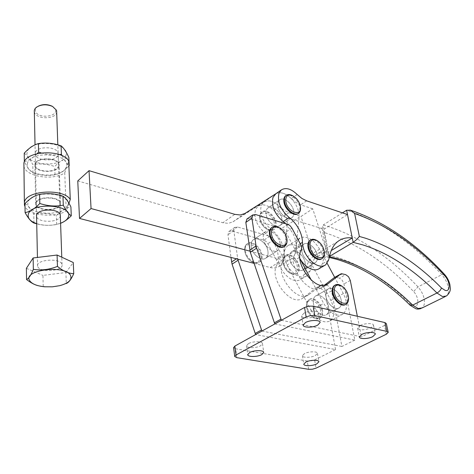 <?xml version="1.0" encoding="UTF-8"?>
<svg xmlns="http://www.w3.org/2000/svg" width="474" height="474" viewBox="0 0 474 474"><rect width="100%" height="100%" fill="white"/><g stroke="black" fill="none" stroke-linecap="round" stroke-linejoin="round"><path stroke-width="0.36" stroke-dasharray="2.37 1.78" d="M301.346 249.839L295.118 253.685L295.462 251.38L294.579 248.625L285.792 232.088L283.991 229.748L281.781 228.421L249.448 218.733L247.013 218.935M282.409 256.215L283.268 258.94L282.901 261.233L276.911 264.93L277.29 262.643L276.443 259.936L282.409 256.215L273.759 239.88L271.981 237.575L269.777 236.277L237.498 226.975L234.636 227.532L233.836 230.654L237.752 259.165M276.443 259.936L267.863 243.695L266.098 241.408L263.894 240.128L231.65 231.01L228.782 231.579L227.97 234.695L230.957 257.418M348.503 298.507L348.266 296.422C347.217 291.907 344.959 288.388 341.487 285.863M320.643 310.867C319.02 299.675 304.592 296.078 306.678 307.585L306.696 307.727C307.537 311.75 309.516 314.896 312.639 317.153C318.327 319.76 320.993 317.663 320.643 310.867M306.666 307.241L306.642 307.087C306.192 303.775 306.85 301.393 308.621 299.941C312.591 296.558 320.779 303.253 321.876 310.677C322.415 314.096 321.769 316.567 319.938 318.09C318.066 319.381 315.808 319.198 313.154 317.539C309.741 315.074 307.579 311.637 306.666 307.241M335.005 285.152C340.705 284.465 344.906 288.34 347.62 296.771C348.224 300.255 347.632 302.75 345.836 304.272L345.623 304.426M341.215 300.232C340.006 292.701 331.747 285.816 327.836 289.187C326.065 290.663 325.454 293.122 325.999 296.552C327.149 304.166 335.545 311.104 339.39 307.709C341.191 306.192 341.801 303.698 341.215 300.232C341.801 303.698 341.191 306.192 339.39 307.709C335.545 311.104 327.149 304.166 325.999 296.552C325.454 293.122 326.065 290.663 327.836 289.187C331.747 285.816 340.006 292.701 341.215 300.232M313.438 303.496C312.923 300.095 313.557 297.654 315.352 296.173C319.298 292.796 327.516 299.556 328.648 307.022C329.205 310.452 328.571 312.935 326.752 314.458C322.859 317.853 314.517 311.045 313.438 303.496C314.517 311.045 322.859 317.853 326.752 314.458C328.571 312.935 329.205 310.452 328.648 307.022C327.516 299.556 319.298 292.796 315.352 296.173C313.557 297.654 312.923 300.095 313.438 303.496M322.492 310.346C321.39 302.916 313.196 296.22 309.226 299.598C307.43 301.085 306.779 303.514 307.276 306.903C308.319 314.416 316.644 321.165 320.554 317.764C322.379 316.241 323.025 313.77 322.492 310.346M286.948 239.417L286.877 238.955C285.834 234.15 283.31 230.417 279.31 227.751M260.113 255.527C258.845 244.276 242.901 239.814 244.815 251.451L244.993 252.423C245.982 256.215 248.044 259.189 251.184 261.334C257.234 264.083 260.214 262.146 260.113 255.527M244.697 250.876C244.329 247.789 245.017 245.532 246.764 244.104C251.131 240.336 260.51 247.606 261.387 255.332C261.796 258.46 261.115 260.753 259.331 262.217C257.24 263.668 254.68 263.485 251.653 261.672C248.228 259.325 245.97 256.079 244.892 251.937L244.697 250.876M261.98 254.959C261.097 247.227 251.718 239.951 247.351 243.719C245.603 245.147 244.916 247.404 245.283 250.491C246.101 258.306 255.634 265.63 259.93 261.844C261.707 260.374 262.389 258.081 261.98 254.959M271.958 227.407C276.478 224.475 285.277 231.922 286.266 239.429L286.124 243.618M280.075 243.393C279.085 235.56 269.623 228.071 265.304 231.816C263.58 233.232 262.928 235.507 263.337 238.635C264.261 246.563 273.883 254.1 278.12 250.325L280.116 246.622L278.12 250.325C273.883 254.1 264.261 246.563 263.337 238.635C262.928 235.507 263.58 233.232 265.304 231.816C269.623 228.071 279.085 235.56 280.075 243.393L280.223 245.259L280.075 243.393M251.22 246.593C250.835 243.494 251.516 241.23 253.252 239.803C257.607 236.04 267.016 243.387 267.928 251.155C268.355 254.289 267.68 256.594 265.908 258.057C261.636 261.838 252.073 254.443 251.22 246.593C252.073 254.443 261.636 261.838 265.908 258.057C267.68 256.594 268.355 254.289 267.928 251.155C267.016 243.387 257.607 236.04 253.252 239.803C251.516 241.23 250.835 243.494 251.22 246.593M329.88 287.197L331.581 290.829L325.502 294.206L323.819 290.598L320.963 288.565L327.019 285.147L329.88 287.197M316.721 287.718L321.887 284.655L323.861 284.341L317.799 287.777L316.721 287.718M342.506 273.771L336.208 277.343L334.697 277.385L343.342 293.572C347.661 302.673 347.602 309.469 343.152 313.96L342.258 314.529C335.799 316.727 329.608 313.018 323.677 303.401L311.495 280.472M274.843 323.932L354.813 340.095L343.976 283.944L342.246 280.27L339.372 278.179L345.664 274.63M248.394 343.638L246.533 345.813C246.533 348.301 256.274 348.272 260.546 345.801L262.466 343.603C262.555 341.108 252.66 341.12 248.394 343.638M304.462 353.604L302.412 355.719C302.317 357.911 311.104 357.769 315.329 355.536L317.438 353.397C317.604 351.198 308.687 351.323 304.462 353.604M360.104 325.537L357.603 328.073C359.636 330.449 364.085 330.402 370.952 327.913L373.524 325.36C373.779 322.936 364.761 323.043 360.104 325.537M303.905 313.219L301.606 315.856C301.517 318.617 311.377 318.623 316.117 315.897L318.492 313.237C318.67 310.47 308.645 310.434 303.905 313.219M308.639 369.311L307.265 361.01L310.98 360.945L314.623 359.879L316.028 368.174M233.617 347.691L235.661 348.799L236.793 357.657M386.334 334.229L384.491 325.484L386.363 323.647M314.623 359.879L335.556 349.575L255.652 334.561M307.265 361.01L235.661 348.799M354.813 340.095L341.89 346.453L331.581 290.829M261.956 331.071L341.89 346.453M281.432 320.288L361.401 336.848L357.349 316.259M384.491 325.484L361.401 336.848M327.019 285.147L323.861 284.341M315.826 288.097L321.887 284.655L309.196 294.384C298.033 304.504 274.369 274.867 282.901 261.233M335.556 349.575L325.502 294.206M336.208 277.343L339.372 278.179M295.118 253.685C286.723 267.348 310.636 297.435 321.68 287.327L324.287 285.318M276.911 264.93C268.314 278.552 291.854 307.964 303.076 297.838L315.814 288.103M317.799 287.777L320.963 288.565M328.269 254.947L334.348 256.523C361.206 264.658 386.417 280.395 409.969 303.739L413.612 306.014C419.271 307.78 419.164 297.085 413.583 291.569C386.452 262.815 356.898 243.198 324.909 232.722L324.062 232.461L328.269 254.947L327.41 256.914L329.134 256.594L324.003 229.244L347.513 214.556M324.062 232.461L322.036 228.059L323.203 224.984L327.522 226.276C342.945 231.235 357.971 238.558 372.605 248.258C388.597 258.881 403.735 271.762 418.009 286.894C423.104 292.932 425.154 298.928 424.153 304.883L422.257 307.893L420.983 308.533M329.537 256.357L329.134 256.594L329.46 256.659M342.459 212.862L323.203 224.984L324.003 229.244L283.144 216.488L278.398 214.212L273.788 210.444C267.786 204.863 262.501 203.459 257.939 206.237L255.51 209.573C253.566 218.022 256.849 225.95 265.369 233.356C269.173 236.171 272.289 239.826 274.713 244.329C277.065 248.856 278.214 253.258 278.161 257.548C278.564 265.991 282.35 272.894 289.519 278.256C294.117 281.082 297.986 281.402 301.138 279.222L304.053 274.636L305.617 268.942C307.235 263.212 309.96 258.887 313.794 255.96L315.441 254.846C319.215 252.624 323.511 251.765 328.328 252.281L331.285 250.509M314.481 258.377L311.602 265.387L310.067 271.098L307.17 275.684C304.035 277.859 300.166 277.521 295.557 274.665C288.37 269.25 284.554 262.306 284.116 253.827C284.151 249.525 282.984 245.094 280.608 240.543C278.167 236.016 275.038 232.331 271.223 229.487C262.673 222.016 259.355 214.047 261.263 205.574L263.674 202.238C268.219 199.477 273.51 200.911 279.53 206.54L284.151 210.338L288.903 212.648L300.966 216.482L312.716 208.797L326.604 251.107L314.481 258.377L300.966 216.482M319.476 268.468L322.32 263.876L323.795 258.134L326.604 251.107M312.716 208.797L300.646 204.821L295.883 202.445L291.237 198.576C285.484 193.102 280.359 191.49 275.856 193.748C280.371 191.484 285.514 193.108 291.279 198.618C296.765 204.614 299.372 210.871 299.088 217.388L287.22 225.15C287.564 218.674 285.016 212.482 279.571 206.575C273.83 201.154 268.687 199.595 264.142 201.912L232.947 221.826L228.367 223.349L222.881 222.756L234.79 214.343M285.733 223.752L292.63 232.823C295.047 237.433 296.256 241.9 296.256 246.237C296.268 250.278 297.506 254.431 299.959 258.697M300.457 207.588L300.35 206.818C299.189 201.817 296.487 198.049 292.257 195.513M274.304 223.509C272.988 212.921 257.915 208.169 259.841 219.136L259.924 219.61C260.907 223.675 263.117 226.803 266.548 228.989C271.952 231.235 274.541 229.41 274.304 223.509M259.746 218.538C259.367 215.694 259.965 213.626 261.541 212.34C265.576 208.827 274.612 215.99 275.524 223.319C275.933 226.205 275.341 228.302 273.741 229.623C271.969 230.868 269.742 230.767 267.069 229.303C263.325 226.916 260.913 223.503 259.835 219.065L259.746 218.538M285.929 195.572C290.058 192.663 298.715 200.022 299.746 207.221C300.208 210.154 299.657 212.275 298.087 213.578M277.906 206.154C277.491 203.275 278.06 201.189 279.613 199.915C283.588 196.432 292.701 203.808 293.72 211.226C294.17 214.147 293.607 216.263 292.031 217.572C288.127 221.08 278.866 213.661 277.906 206.154C277.491 203.275 278.06 201.189 279.613 199.915C283.588 196.432 292.701 203.808 293.72 211.226C294.17 214.147 293.607 216.263 292.031 217.572C288.127 221.08 278.866 213.661 277.906 206.154M281.9 219.083C280.952 211.724 271.88 204.484 267.869 207.985C266.305 209.271 265.718 211.345 266.104 214.201C266.998 221.642 276.206 228.924 280.146 225.405C281.74 224.084 282.32 221.98 281.9 219.083C280.952 211.724 271.88 204.484 267.869 207.985C266.305 209.271 265.718 211.345 266.104 214.201C266.998 221.642 276.206 228.924 280.146 225.405C281.74 224.084 282.32 221.98 281.9 219.083M276.099 222.94C275.187 215.605 266.145 208.436 262.11 211.943C260.54 213.229 259.942 215.303 260.321 218.147C261.174 225.559 270.358 232.775 274.322 229.244C275.921 227.923 276.514 225.82 276.099 222.94M324.352 252.755L324.175 251.374C323.055 246.551 320.537 242.878 316.638 240.365M297.346 266.957C295.877 256.025 281.064 251.901 283.144 263.189L283.174 263.384C284.068 267.443 286.16 270.589 289.454 272.828C295.006 275.252 297.636 273.297 297.346 266.957M283.079 262.649C282.646 259.545 283.268 257.299 284.957 255.913C288.962 252.464 297.571 259.385 298.579 266.767C299.047 269.907 298.424 272.189 296.712 273.611C294.887 274.879 292.642 274.736 289.969 273.178C286.379 270.737 284.092 267.295 283.114 262.863L283.079 262.649M309.771 240.478C313.699 237.053 322.403 244.24 323.552 251.753C324.08 254.947 323.505 257.252 321.828 258.662L321.763 258.715M301.82 251.107C301.346 247.955 301.932 245.692 303.597 244.317C307.543 240.887 316.223 248.009 317.337 255.486C317.853 258.674 317.266 260.973 315.577 262.383C311.696 265.837 302.874 258.668 301.82 251.107C301.346 247.955 301.932 245.692 303.597 244.317C307.543 240.887 316.223 248.009 317.337 255.486C317.853 258.674 317.266 260.973 315.577 262.383C311.696 265.837 302.874 258.668 301.82 251.107M305.149 262.815C304.107 255.397 295.468 248.412 291.48 251.854C289.804 253.234 289.193 255.486 289.644 258.608C290.627 266.104 299.396 273.142 303.319 269.676C305.025 268.26 305.635 265.973 305.149 262.815C304.107 255.397 295.468 248.412 291.48 251.854C289.804 253.234 289.193 255.486 289.644 258.608C290.627 266.104 299.396 273.142 303.319 269.676C305.025 268.26 305.635 265.973 305.149 262.815M299.171 266.412C298.164 259.023 289.549 252.097 285.544 255.545C283.861 256.932 283.233 259.177 283.671 262.288C284.625 269.753 293.37 276.721 297.311 273.255C299.023 271.833 299.645 269.552 299.171 266.412M311.039 310.31C316.893 319.802 323.061 323.434 329.554 321.2L330.455 320.625C334.964 316.134 335.094 309.392 330.846 300.392L307.519 256.57C301.974 247.446 295.841 243.6 289.128 245.034L287.44 245.976C283.174 250.076 283.049 256.422 287.066 265.019L311.039 310.31L323.677 303.401M287.44 245.976L301.18 237.433C307.863 236.052 314.019 239.98 319.642 249.223L327.173 263.319M299.965 258.768L299.313 257.542C295.711 250.159 295.32 244.24 298.128 239.767M249.988 251.184L282.545 259.912C286.13 260.83 289.146 260.422 291.593 258.686L291.753 258.567C294.046 256.754 295.385 254.04 295.776 250.414L299.088 217.388M254.105 263.372L270.251 267.526C273.836 268.403 276.857 267.97 279.322 266.228L279.482 266.11C281.799 264.291 283.168 261.577 283.588 257.974L287.22 225.15M77.766 180.926L222.881 222.756M35.769 202.902C37.138 195.922 59.754 196.1 60.459 203.026L60.352 204.679C58.681 211.493 36.694 211.363 35.71 204.46L35.769 202.902M58.989 166.226L59.09 164.49C58.379 157.208 36.279 156.764 34.952 164.081L34.898 165.71C35.864 172.98 57.372 173.371 58.989 166.226M27.439 163.412C23.392 176.565 63.072 179.812 66.295 166.878C71.882 153.754 30.081 149.713 27.439 163.412M68.89 166.03C64.31 170.782 59.683 173.709 55.008 174.799C47.779 176.073 40.426 175.445 32.949 172.915C30.188 171.179 27.332 167.458 24.387 161.758M65.85 155.715C62.657 168.815 23.232 165.396 27.249 152.071C29.868 138.201 71.384 142.431 65.85 155.715M24.227 153.215C27.113 155.188 29.963 158.974 32.783 164.573C40.124 163.358 47.441 164.004 54.735 166.528C59.309 161.646 64.014 158.6 68.843 157.392M35.289 152.829L35.236 154.406C36.148 161.427 56.513 161.871 58.029 154.974L58.118 153.303C57.437 146.27 36.545 145.773 35.289 152.829M58.42 166.178C56.892 172.986 36.391 172.613 35.479 165.687L35.526 164.134C36.8 157.167 57.834 157.587 58.515 164.525L58.42 166.178M36.717 223.657C44.799 225.997 52.75 225.855 60.583 223.23M60.583 223.295L56.637 224.463C49.811 225.802 43.17 225.588 36.717 223.817M67.823 205.218C64.494 217.554 23.931 214.918 28.085 202.351C30.804 189.274 73.583 192.663 67.823 205.218M24.968 203.636C27.93 205.218 30.863 208.732 33.761 214.177C41.315 212.702 48.846 213.205 56.353 215.694C61.063 210.823 65.916 207.896 70.904 206.925M36.356 202.943L36.308 204.43C37.233 211.007 58.189 211.131 59.771 204.638L59.872 203.062C59.197 196.467 37.671 196.301 36.356 202.943M59.872 203.062L60.192 216.523C58.592 222.916 37.493 222.869 36.563 216.405L36.308 204.43M56.637 224.463L56.353 215.694M33.938 223.029L33.761 214.177M62.082 155.703C64.417 160.449 66.674 163.702 68.866 165.456M41.131 152.918C47.24 154.725 53.284 155.276 59.274 154.571M24.429 161.67C28.796 160.485 33.032 157.812 37.138 153.647M55.008 174.799L54.735 166.528M32.949 172.915L32.783 164.573M23.848 166.113C25.418 176.725 53.088 181.009 64.742 172.85L66.218 210.912C55.085 218.206 29.139 215.676 25.009 206.575M64.742 172.85L68.677 160.858M68.937 203.233L66.218 210.912M37.896 266.892C40.835 273.131 64.114 270.814 62.035 264.516L61.821 263.935C59.369 257.583 35.337 259.829 37.624 266.216L37.896 266.892M56.667 112.036C56.418 119.217 37.037 119.792 34.584 112.646L34.329 111.811M38.323 106.146L37.505 106.662C35.58 108.131 34.963 109.79 35.657 111.639C38.276 119.045 58.545 116.752 55.304 109.429L52.146 106.229M43.205 286.42L42.938 275.382L65.898 272.532L66.307 283.529L60.085 285.561C55.114 286.912 49.705 287.226 43.863 286.503L38.281 285.721M65.898 272.532L73.274 262.519M26.384 268.314L42.938 275.382M255.545 214.526L249.448 218.733M291.925 228.113L285.792 232.088M237.545 258.075L236.407 258.816M237.498 226.975L231.65 231.01M273.759 239.88L267.863 243.695M350.292 280.436L343.976 283.944M294.579 248.625L300.783 244.756M303.111 297.808L309.232 294.354M321.716 287.297L326.071 284.838M269.777 236.277L263.894 240.128M233.836 230.654L227.97 234.695M287.902 224.415L281.781 228.421M445.175 296.629L446.496 295.983L448.303 292.968C449.168 286.96 447.012 280.857 441.839 274.659C427.406 259.1 412.161 245.793 396.104 234.737C381.41 224.652 366.355 216.95 350.944 211.629L346.636 210.237M444.582 274.458L441.839 274.659L418.009 286.894L413.583 291.569M409.969 303.739L410.206 305.303M311.602 265.387L305.617 268.942M330.017 254.443L323.795 258.134M279.53 206.54L273.788 210.444M297.204 194.518L291.237 198.576M288.903 212.648L283.144 216.488M271.223 229.487L265.369 233.356M284.116 253.827L278.161 257.548M300.243 243.743L296.256 246.237M306.631 200.828L300.646 204.821M328.571 260.19L322.32 263.876M310.067 271.098L304.053 274.636M319.642 249.223L307.519 256.57M299.313 257.542L287.066 265.019M343.342 293.572L330.846 300.392M282.545 259.912L270.251 267.526M244.851 213.501L232.947 221.826M295.776 250.414L283.588 257.974M275.832 193.759L264.142 201.912M234.873 227.324L229.019 231.371M348.431 296.872L348.426 297.465M306.678 307.585L306.642 307.087M327.836 289.187L315.352 296.173L327.836 289.187M309.226 299.598L308.621 299.941M247.351 243.719L246.764 244.104M265.304 231.816L253.252 239.803L265.304 231.816M246.533 345.813L247.718 354.694M302.412 355.719L303.787 364.151M357.603 328.073L359.328 336.872M301.606 315.856L303.147 325.134M318.492 313.237L320.074 322.255M373.524 325.36L375.254 333.82M317.438 353.397L318.854 361.662M262.466 343.603L263.722 352.395M303.076 297.838L309.196 294.384M321.68 287.327L326.112 284.821M278.12 250.325L265.908 258.057L278.12 250.325M259.93 261.844L259.331 262.217M251.184 261.334L251.653 261.672M244.993 252.423L244.892 251.937M286.817 238.363L286.877 238.955M320.554 317.764L319.938 318.09M339.39 307.709L326.752 314.458L339.39 307.709M346.488 303.923L345.836 304.272M312.639 317.153L313.154 317.539M329.258 257.447L327.605 257.104M322.059 228.225L327.41 256.914M337.897 241.432L313.794 255.96M263.674 202.238L257.939 206.237M300.35 206.468L300.398 207.108M279.613 199.915L267.869 207.985L279.613 199.915M262.11 211.943L261.541 212.34M324.257 251.404L324.275 252.014M303.597 244.317L291.48 251.854L303.597 244.317M285.544 255.545L284.957 255.913M297.311 273.255L296.712 273.611M315.577 262.383L303.319 269.676L315.577 262.383M322.456 258.289L321.828 258.662M289.454 272.828L289.969 273.178M283.174 263.384L283.114 262.863M274.322 229.244L273.741 229.623M292.031 217.572L280.146 225.405L292.031 217.572M298.697 213.182L298.241 213.478M266.548 228.989L267.069 229.303M259.924 219.61L259.835 219.065M325.756 264.788L324.382 265.594M307.17 275.684L301.138 279.222M415.87 308.74L416.196 308.823M343.152 313.96L330.455 320.625M291.753 258.567L279.482 266.11M60.459 203.026L59.09 164.49M35.236 154.406L35.479 165.687M58.118 153.303L58.515 164.525M24.405 204.964L24.37 202.499M35.71 204.46L34.898 165.71M62.035 264.516L61.78 257.198M60.293 214.977L57.822 144.843M37.505 106.662L36.634 107.118M37.624 266.216L37.44 257.447M36.539 215.267L35.035 144.866M59.771 285.668L60.085 285.561M44.657 286.782L43.863 286.503"/><path stroke-width="0.71" d="M327.173 263.319L334.691 277.385L334.235 277.646L340.545 274.061L328.049 283.73C317.07 293.827 293.027 263.508 301.346 249.839L301.677 247.523L300.783 244.756L291.925 228.113L290.118 225.76L287.902 224.415L255.545 214.526L252.695 215.054L251.937 218.2L256.233 247.096L281.372 320.276L304.557 307.478L306.145 316.922L310.434 315.583L314.807 315.595L313.166 306.163L308.817 306.133L304.557 307.478M247.013 218.935L245.822 222.413L250.308 252.281L274.784 323.92L281.372 320.276M230.957 257.418L232.064 264.148L255.593 334.549L281.432 320.288M348.283 295.918L348.431 296.872C350.12 307.863 336.131 303.668 334.348 292.458C333.88 285.881 336.297 283.713 341.612 285.941C345.019 288.192 347.246 291.516 348.283 295.918M341.487 285.863L340.996 285.555C338.572 284.181 336.522 284.086 334.851 285.265C333.086 286.74 332.487 289.205 333.056 292.654C334.247 300.309 342.666 307.312 346.488 303.923C347.875 302.803 348.544 300.996 348.503 298.507M345.623 304.426C341.695 307.448 333.578 300.486 332.41 293.009C331.847 289.561 332.446 287.102 334.206 285.626L335.005 285.152M286.829 238.434C289.211 250.254 273.024 245.769 271.478 233.966C271.258 227.609 273.966 225.594 279.607 227.923C283.411 230.334 285.816 233.812 286.817 238.363L286.829 238.434M279.31 227.751L279.026 227.585C276.265 226.098 273.948 226.015 272.076 227.33C270.364 228.746 269.718 231.022 270.144 234.168C271.104 242.131 280.768 249.757 284.975 245.988C286.646 244.608 287.303 242.415 286.948 239.417M286.124 243.618L284.347 246.385C280.134 250.154 270.482 242.534 269.522 234.577C269.096 231.431 269.742 229.155 271.46 227.739L271.958 227.407M334.247 277.64L341.428 273.694L345.664 274.63L348.544 276.739L350.292 280.436L357.349 316.259M261.79 354.617C257.495 357.058 247.706 357.123 247.718 354.694L249.597 352.555C253.892 350.073 263.828 350.019 263.734 352.46L261.79 354.617M316.756 363.919C312.508 366.124 303.68 366.301 303.787 364.151L305.854 362.077C310.103 359.831 319.061 359.671 318.884 361.822L316.756 363.919M372.73 336.664C368.049 339.082 359.132 339.236 359.328 336.872L361.852 334.383C366.538 331.919 375.592 331.776 375.325 334.152L372.73 336.664M317.722 325.117C312.947 327.807 303.052 327.842 303.147 325.134L305.469 322.545C310.245 319.802 320.311 319.79 320.122 322.504L317.722 325.117M388.17 332.173L386.363 323.647L384.929 322.569L386.79 331.373L388.224 332.428L386.334 334.229L316.028 368.174L312.366 369.228L308.639 369.311L236.793 357.657L234.719 356.478L235.993 354.996L234.861 346.073L233.617 347.691M234.861 346.073L261.956 331.071M313.166 306.163L384.929 322.569M386.79 331.373L314.807 315.595M306.145 316.922L235.993 354.996M237.752 259.165L261.897 331.059M324.287 285.318L334.235 277.646M280.116 246.622L280.223 245.259L280.116 246.622M444.582 274.458C447.183 277.379 448.955 280.75 449.891 284.566C450.223 288.364 451.657 291.125 446.496 295.983L442.443 296.552L436.963 293.003C424.011 279.944 410.448 269.054 396.276 260.333C385.226 253.56 374.027 248.406 362.687 244.868L353.154 242.356L356.507 239.696L359.375 236.443L354.617 213.478L350.464 210.231L346.636 210.237L353.154 242.356L329.537 256.357M347.513 214.556L306.631 200.828L301.867 198.422L297.204 194.518C291.119 188.741 285.828 187.206 281.337 189.926L278.973 193.262C277.189 201.794 280.614 209.893 289.247 217.572C293.092 220.505 296.262 224.273 298.762 228.883C301.197 233.522 302.424 238.019 302.453 242.368C303.016 250.947 306.921 258.022 314.167 263.597C318.801 266.548 322.664 266.945 325.756 264.788L328.571 260.19L330.017 254.443C331.516 248.66 334.14 244.323 337.897 241.432L339.508 240.33C343.217 238.149 347.472 237.361 352.265 237.972L331.285 250.509M89.035 170.664L77.766 180.926L79.508 218.443L91.055 208.56L89.035 170.664L234.79 214.343L240.282 214.995L244.851 213.501L275.832 193.759L272.988 197.415C271.164 205.929 274.553 213.993 283.156 221.595L285.733 223.752M299.959 258.697C302.151 262.359 304.794 265.239 307.881 267.336C312.508 270.257 316.371 270.63 319.476 268.468L324.382 265.594M300.309 206.202L300.35 206.468C302.406 217.353 287.345 212.346 285.81 201.444C285.478 195.75 287.837 193.878 292.885 195.827C296.765 198.15 299.242 201.61 300.309 206.202M292.6 195.685L292.257 195.513C289.815 194.293 287.801 194.251 286.201 195.383C284.661 196.657 284.104 198.742 284.53 201.64C285.526 209.176 294.822 216.677 298.697 213.182C300.119 212.02 300.706 210.154 300.457 207.588M298.241 213.478L298.087 213.578C294.212 217.08 284.921 209.585 283.926 202.054C283.499 199.157 284.056 197.071 285.597 195.798L285.929 195.572M324.163 250.817L324.257 251.404C326.136 262.347 311.602 257.761 309.943 246.699C309.546 240.573 311.945 238.558 317.13 240.644C320.768 242.925 323.114 246.32 324.163 250.817M316.638 240.365L316.508 240.294C314.072 238.997 312.034 238.932 310.393 240.087C308.74 241.462 308.165 243.731 308.657 246.895C309.753 254.491 318.605 261.737 322.456 258.289C323.866 257.145 324.5 255.296 324.352 252.755M321.763 258.715C317.864 262.045 309.119 254.816 308.035 247.28C307.537 244.116 308.118 241.847 309.771 240.478L310.393 240.087M346.636 210.237L342.459 212.862M298.128 239.767L299.503 238.363M311.495 280.472L299.965 258.768M79.508 218.443L254.105 263.372M249.988 251.184L91.055 208.56M25.009 206.575L24.405 204.964L24.464 202.084C26.396 190.27 63.593 188.255 70.27 199.459L68.677 160.858C62.106 149.02 25.78 150.708 23.901 163.092L24.37 202.499M68.866 165.456L69.192 165.722L68.89 166.03M60.583 223.23C64.725 221.642 67.296 219.586 68.292 217.062C74.11 204.697 31.029 201.515 28.28 214.39C27.528 218.301 30.336 221.388 36.717 223.657M36.717 223.817L33.938 223.029C31.094 221.684 28.15 218.224 25.098 212.642C29.975 211.694 34.88 208.637 39.81 203.482C47.785 206.113 55.612 206.676 63.291 205.171C66.093 210.823 68.754 214.349 71.272 215.759C67.415 219.581 63.854 222.093 60.583 223.295M36.563 216.405L36.617 214.947C37.938 208.4 59.617 208.489 60.293 214.977L61.78 257.198M71.272 215.759L70.904 206.925C68.238 201.414 65.59 197.836 62.959 196.183C55.191 193.558 47.406 192.965 39.597 194.405C34.614 195.484 29.738 198.565 24.968 203.636L25.098 212.642M63.291 205.171L62.959 196.183M39.81 203.482L39.597 194.405M69.192 165.722L68.843 157.392C66.242 151.733 63.658 147.882 61.087 145.838C53.544 143.184 45.99 142.437 38.406 143.604C33.583 144.931 28.855 148.131 24.227 153.215L24.352 161.687M59.274 154.571L61.401 154.299L62.082 155.703M37.138 153.647L38.607 152.142L41.131 152.918M61.401 154.299L61.087 145.838M38.607 152.142L38.406 143.604M70.27 199.459L68.937 203.233M70.65 275.696C66.295 264.362 21.946 269.842 29.755 280.792C32.042 284.015 37.013 286.018 44.657 286.782L52.377 286.817L59.771 285.668C68.434 283.256 72.06 279.933 70.65 275.696M38.281 285.721C34.803 284.933 30.893 282.877 26.55 279.547C28.807 278.434 31.071 275.044 33.346 269.368C41.457 270.595 49.492 269.605 57.455 266.388C63.089 271.069 68.517 273.498 73.743 273.676C71.296 279.186 68.819 282.474 66.307 283.529M35.035 144.866L34.329 111.811C34.039 110.051 34.803 108.487 36.634 107.118C41.499 104.298 46.837 104.09 52.644 106.49L56.424 110.193L56.667 112.036M52.146 106.229L51.897 106.099C47.216 104.09 42.696 104.108 38.323 106.146M73.743 273.676L73.274 262.519L57.087 255.03L33.133 257.974L26.384 268.314L26.55 279.547M57.455 266.388L57.087 255.03M33.346 269.368L33.133 257.974M256.019 246L249.774 250.082M236.407 258.816L231.561 261.986M281.023 319.109L274.446 322.764M326.071 284.838L328.085 283.701M238.061 260.25L232.064 264.148M261.565 329.916L255.267 333.412M251.937 218.2L245.822 222.413M256.564 248.21L250.308 252.281M354.617 213.478L355.47 213.762C387.418 225.227 417.15 245.864 444.665 275.684C450.318 281.408 450.727 292.28 445.104 290.361L441.448 287.967C440.773 289.999 439.274 291.682 436.963 293.003L412.676 305.114C399.849 292.434 386.375 281.912 372.25 273.551C361.235 267.063 350.043 262.175 338.685 258.899L329.46 256.659M445.175 296.629L422.257 307.893L418.139 308.527L412.676 305.114L410.206 305.303L415.87 308.74M441.448 287.967C417.588 263.716 392.253 247.126 365.436 238.191L359.375 236.443M289.247 217.572L283.156 221.595M302.453 242.368L300.243 243.743M444.665 275.684L444.47 274.339C416.605 244.098 386.28 223.053 353.491 211.208L349.919 210.035M252.926 214.846L246.824 219.059M334.851 285.265L334.206 285.626M272.076 227.33L271.46 227.739M233.593 347.584L234.719 356.478M375.254 333.82L375.325 334.152M326.112 284.821L328.049 283.73M284.975 245.988L284.347 246.385M279.607 227.923L279.026 227.585M341.612 285.941L340.996 285.555M410.206 305.303C387.021 282.374 362.414 267.016 336.38 259.231L329.258 257.447M281.337 189.926L275.37 194.085M286.201 195.383L285.597 195.798M317.13 240.644L316.508 240.294M416.196 308.823C417.227 309.232 418.82 309.137 420.983 308.533M57.822 144.843L56.631 110.916M51.897 106.099L52.644 106.49M37.44 257.447L36.539 215.267"/></g></svg>
